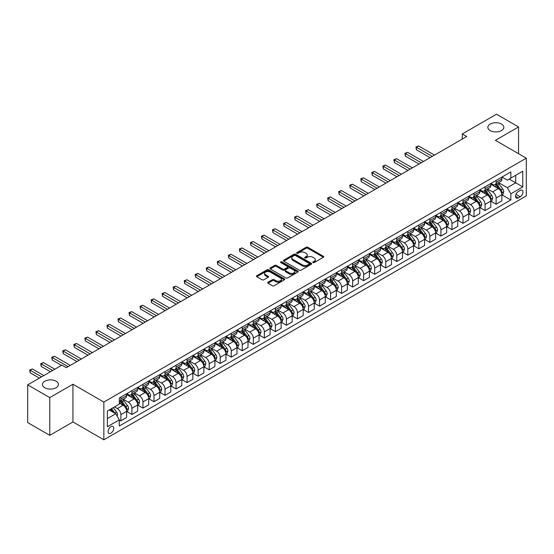 <?xml version="1.0" encoding="UTF-8"?>
<svg xmlns="http://www.w3.org/2000/svg" width="554" height="554" viewBox="0 0 554 554"><rect width="100%" height="100%" fill="white"/><g stroke="black" fill="none" stroke-linecap="round" stroke-linejoin="round"><path stroke-width="0.83" d="M312.982 262.603A0.859 0.499 0 0 0 314.194 262.603L323.397 257.285A1.226 0.706 0 0 0 323.758 256.786A1.226 0.706 0 0 0 323.397 256.287L307.802 247.278A1.226 0.706 0 0 0 306.071 247.278L296.861 252.596A0.859 0.499 0 0 0 296.612 252.943A0.859 0.499 0 0 0 296.861 253.296A0.859 0.499 0 0 0 298.073 253.296L299.264 252.61A3.92 2.264 0 0 1 304.811 252.61L306.113 253.358A3.92 2.264 0 0 1 307.262 254.958A3.92 2.264 0 0 1 306.113 256.557L304.922 257.25A0.859 0.499 0 0 0 304.672 257.596A0.859 0.499 0 0 0 304.922 257.949A0.859 0.499 0 0 0 306.133 257.949L307.325 257.264A3.92 2.264 0 0 1 312.872 257.264L314.173 258.012A3.92 2.264 0 0 1 315.323 259.611A3.92 2.264 0 0 1 314.173 261.211L312.982 261.904A0.859 0.499 0 0 0 312.726 262.25A0.859 0.499 0 0 0 312.982 262.603L312.982 261.904M56.086 381.221A7.991 4.612 0 0 0 47.374 380.224A7.991 4.612 0 0 0 42.443 384.49A7.991 4.612 0 0 0 44.784 387.752A7.991 4.612 0 0 0 53.489 388.749A7.991 4.612 0 0 0 58.426 384.49A7.991 4.612 0 0 0 56.086 381.221M501.495 124.068A7.991 4.612 0 0 0 492.783 123.071A7.991 4.612 0 0 0 487.852 127.33A7.991 4.612 0 0 0 490.193 130.599A7.991 4.612 0 0 0 498.898 131.596A7.991 4.612 0 0 0 503.835 127.33A7.991 4.612 0 0 0 501.495 124.068M110.911 433.166A3.996 2.306 120 0 0 113.522 429.648A3.996 2.306 120 0 0 112.905 426.441A3.996 2.306 120 0 0 110.911 426.642A3.996 2.306 120 0 0 108.3 430.16A3.996 2.306 120 0 0 108.909 433.366A3.996 2.306 120 0 0 110.911 433.166M268.025 282.201A1.226 0.706 0 0 0 267.665 282.699A1.226 0.706 0 0 0 268.025 283.205L272.402 285.732A1.226 0.706 0 0 0 274.133 285.732L284.361 279.825A1.226 0.706 0 0 0 284.721 279.327A1.226 0.706 0 0 0 284.361 278.828L268.759 269.819A1.226 0.706 0 0 0 267.028 269.819L256.8 275.726A1.226 0.706 0 0 0 256.447 276.224A1.226 0.706 0 0 0 256.8 276.723L262.09 279.777A1.226 0.706 0 0 0 263.822 279.777L268.198 277.249A1.226 0.706 0 0 0 268.558 276.751A1.226 0.706 0 0 0 268.198 276.245L265.574 274.736A3.276 1.891 0 0 1 264.618 273.399A3.276 1.891 0 0 1 266.64 271.647A3.276 1.891 0 0 1 270.214 272.056L280.483 277.99A3.276 1.891 0 0 1 281.446 279.327A3.276 1.891 0 0 1 279.417 281.072A3.276 1.891 0 0 1 275.844 280.663L274.133 279.673A1.226 0.706 0 0 0 272.402 279.673L268.025 282.201L268.025 283.205L272.402 280.698L272.402 279.673M72.948 384.234L49.77 397.613L27.7 384.871L27.7 422.591L49.77 435.333L72.948 421.954L103.847 439.793L103.847 402.072L72.948 384.234L72.948 421.954M518.572 153.714L518.572 126.949L495.401 140.328L526.3 158.174L103.847 402.072M518.572 126.949L496.502 114.207L462.292 133.957L462.292 139.054M27.7 384.871L61.91 365.121L66.328 367.669L466.703 136.506L462.292 133.957M299.354 270.172A1.226 0.706 0 0 0 301.085 270.172L311.313 264.265A1.226 0.706 0 0 0 311.673 263.766A1.226 0.706 0 0 0 311.313 263.268L295.711 254.258A1.226 0.706 0 0 0 293.98 254.258L283.752 260.165A1.226 0.706 0 0 0 283.392 260.664A1.226 0.706 0 0 0 283.752 261.163L299.354 270.172M281.107 262.79A0.859 0.499 0 0 1 281.979 262.908L281.979 261.89L297.837 271.044A1.226 0.706 0 0 1 298.197 271.543A1.226 0.706 0 0 1 297.837 272.049L287.609 277.949A1.226 0.706 0 0 1 285.878 277.949L270.276 268.946L270.276 267.942A1.226 0.706 0 0 0 269.923 268.441A1.226 0.706 0 0 0 270.276 268.946M270.276 267.942L274.652 265.414A1.226 0.706 0 0 1 276.391 265.414L282.713 269.071A1.226 0.706 0 0 0 284.444 269.071L287.353 267.395A1.226 0.706 0 0 0 287.706 266.889A1.226 0.706 0 0 0 287.353 266.391L280.767 262.589A0.859 0.499 0 0 1 280.511 262.243A0.859 0.499 0 0 1 281.044 261.779A0.859 0.499 0 0 1 281.979 261.89M520.206 190.438L518.267 191.559A3.871 2.237 120 0 0 515.739 194.966A3.871 2.237 120 0 0 516.328 198.069A3.871 2.237 120 0 0 518.267 197.882L520.206 196.76A3.871 2.237 120 0 0 522.734 193.346A3.871 2.237 120 0 0 522.145 190.244A3.871 2.237 120 0 0 520.206 190.438M103.847 439.793L526.3 195.894L526.3 158.174M501.979 177.058L507.319 180.14L510.85 178.104L510.85 171.934L119.297 397.994L119.297 404.164L107.379 411.04L107.379 426.746L119.297 419.863L119.297 426.026L510.85 199.966L510.85 193.803L507.319 187.681L498.538 182.619M510.85 178.104L522.768 171.221L522.768 186.92L510.85 193.803M49.77 397.613L49.77 435.333M509.174 179.074L515.705 182.841L515.705 175.299L522.768 171.221M507.319 187.681L515.705 182.841L522.768 186.92M107.379 418.589L115.765 413.748L109.235 409.974M119.297 419.911L120.89 420.832L120.89 414.662A4.993 2.881 -120 0 0 117.358 408.547L114.533 406.913M120.89 420.832L126.624 417.515L126.624 411.352A4.993 2.881 -120 0 0 123.092 405.23L119.297 403.042M126.755 411.477L131.921 414.461L131.921 408.291A4.993 2.881 -120 0 0 128.389 402.176L123.32 399.247M131.921 414.461L137.662 411.144L137.662 404.981A4.993 2.881 -120 0 0 134.13 398.859L126.624 394.531M137.794 405.106L142.96 408.09L142.96 401.92A4.993 2.881 -120 0 0 139.428 395.805L134.359 392.876M142.96 408.09L148.701 404.773L148.701 398.603A4.993 2.881 -120 0 0 145.169 392.488L137.662 388.16M148.832 398.735L153.991 401.719L153.991 395.549A4.993 2.881 -120 0 0 150.459 389.434L145.39 386.505M153.991 401.719L159.732 398.402L159.732 392.232A4.993 2.881 -120 0 0 156.2 386.117L148.701 381.782M159.864 392.364L165.03 395.341L165.03 389.178A4.993 2.881 -120 0 0 161.498 383.063L156.429 380.134M165.03 395.341L170.77 392.031L170.77 385.861A4.993 2.881 -120 0 0 167.239 379.746L159.732 375.411M170.902 385.993L176.068 388.97L176.068 382.807A4.993 2.881 -120 0 0 172.536 376.685L167.467 373.763M176.068 388.97L181.802 385.66L181.802 379.49A4.993 2.881 -120 0 0 178.27 373.375L170.77 369.04M181.941 379.622L187.1 382.599L187.1 376.436A4.993 2.881 -120 0 0 183.568 370.314L178.499 367.392M187.1 382.599L192.84 379.289L192.84 373.119A4.993 2.881 -120 0 0 189.309 367.004L181.802 362.669M192.972 373.251L198.138 376.228L198.138 370.065A4.993 2.881 -120 0 0 194.606 363.943L189.537 361.021M198.138 376.228L203.879 372.918L203.879 366.748A4.993 2.881 -120 0 0 200.347 360.633L192.84 356.298M204.011 366.88L209.177 369.857L209.177 363.694A4.993 2.881 -120 0 0 205.645 357.572L200.569 354.643M209.177 369.857L214.91 366.547L214.91 360.377A4.993 2.881 -120 0 0 211.379 354.262L203.879 349.927M215.042 360.502L220.208 363.486L220.208 357.316A4.993 2.881 -120 0 0 216.676 351.201L211.607 348.272M220.208 363.486L225.949 360.176L225.949 354.006A4.993 2.881 -120 0 0 222.417 347.891L214.91 343.556M226.08 354.131L231.247 357.115L231.247 350.945A4.993 2.881 -120 0 0 227.715 344.83L222.646 341.901M231.247 357.115L236.987 353.805L236.987 347.635A4.993 2.881 -120 0 0 233.456 341.52L225.949 337.185M237.119 347.76L242.278 350.744L242.278 344.574A4.993 2.881 -120 0 0 238.746 338.459L233.677 335.53M242.278 350.744L248.019 347.427L248.019 341.264A4.993 2.881 -120 0 0 244.487 335.149L236.987 330.814M248.15 341.389L253.317 344.373L253.317 338.203A4.993 2.881 -120 0 0 249.785 332.088L244.716 329.159M253.317 344.373L259.057 341.056L259.057 334.893A4.993 2.881 -120 0 0 255.526 328.778L248.019 324.443M259.189 335.018L264.355 338.002L264.355 331.832A4.993 2.881 -120 0 0 260.823 325.717L255.754 322.788M264.355 338.002L270.089 334.685L270.089 328.522A4.993 2.881 -120 0 0 266.557 322.4L259.057 318.072M270.227 328.647L275.386 331.631L275.386 325.461A4.993 2.881 -120 0 0 271.855 319.346L266.786 316.417M275.386 331.631L281.127 328.314L281.127 322.151A4.993 2.881 -120 0 0 277.596 316.029L270.089 311.701M281.259 322.276L286.425 325.26L286.425 319.09A4.993 2.881 -120 0 0 282.893 312.975L277.824 310.046M286.425 325.26L292.166 321.943L292.166 315.78A4.993 2.881 -120 0 0 288.634 309.658L281.127 305.33M292.297 315.905L297.463 318.889L297.463 312.719A4.993 2.881 -120 0 0 293.932 306.604L288.856 303.675M297.463 318.889L303.197 315.572L303.197 309.402A4.993 2.881 -120 0 0 299.666 303.287L292.166 298.959M303.329 309.534L308.495 312.518L308.495 306.348A4.993 2.881 -120 0 0 304.963 300.233L299.894 297.304M308.495 312.518L314.236 309.201L314.236 303.031A4.993 2.881 -120 0 0 310.704 296.916L303.197 292.588M314.367 303.163L319.533 306.14L319.533 299.977A4.993 2.881 -120 0 0 316.002 293.862L310.933 290.933M319.533 306.14L325.274 302.83L325.274 296.66A4.993 2.881 -120 0 0 321.742 290.545L314.236 286.21M325.406 296.792L330.565 299.769L330.565 293.606A4.993 2.881 -120 0 0 327.033 287.484L321.964 284.562M330.565 299.769L336.306 296.459L336.306 290.289A4.993 2.881 -120 0 0 332.774 284.174L325.274 279.839M336.437 290.421L341.603 293.398L341.603 287.235A4.993 2.881 -120 0 0 338.072 281.113L333.002 278.191M341.603 293.398L347.344 290.088L347.344 283.918A4.993 2.881 -120 0 0 343.812 277.803L336.306 273.468M347.476 284.05L352.642 287.027L352.642 280.864A4.993 2.881 -120 0 0 349.11 274.742L344.041 271.82M352.642 287.027L358.376 283.717L358.376 277.547A4.993 2.881 -120 0 0 354.844 271.432L347.344 267.097M358.514 277.679L363.673 280.656L363.673 274.493A4.993 2.881 -120 0 0 360.142 268.371L355.072 265.442M363.673 280.656L369.414 277.346L369.414 271.176A4.993 2.881 -120 0 0 365.882 265.061L358.376 260.726M369.546 271.301L374.712 274.285L374.712 268.115A4.993 2.881 -120 0 0 371.18 262L366.111 259.071M374.712 274.285L380.453 270.975L380.453 264.805A4.993 2.881 -120 0 0 376.921 258.69L369.414 254.355M380.584 264.93L385.75 267.914L385.75 261.744A4.993 2.881 -120 0 0 382.218 255.629L377.142 252.7M385.75 267.914L391.484 264.604L391.484 258.434A4.993 2.881 -120 0 0 387.952 252.319L380.453 247.984M391.616 258.559L396.782 261.543L396.782 255.373A4.993 2.881 -120 0 0 393.25 249.258L388.181 246.329M396.782 261.543L402.523 258.226L402.523 252.063A4.993 2.881 -120 0 0 398.991 245.948L391.484 241.613M402.654 252.188L407.82 255.172L407.82 249.002A4.993 2.881 -120 0 0 404.288 242.887L399.219 239.958M407.82 255.172L413.561 251.855L413.561 245.692A4.993 2.881 -120 0 0 410.029 239.577L402.523 235.242M413.693 245.817L418.852 248.801L418.852 242.631A4.993 2.881 -120 0 0 415.327 236.516L410.251 233.587M418.852 248.801L424.593 245.484L424.593 239.321A4.993 2.881 -120 0 0 421.061 233.199L413.561 228.871M424.724 239.446L429.89 242.43L429.89 236.26A4.993 2.881 -120 0 0 426.358 230.145L421.289 227.216M429.89 242.43L435.631 239.113L435.631 232.95A4.993 2.881 -120 0 0 432.099 226.828L424.593 222.5M435.763 233.075L440.929 236.059L440.929 229.889A4.993 2.881 -120 0 0 437.397 223.774L432.328 220.845M440.929 236.059L446.663 232.742L446.663 226.579A4.993 2.881 -120 0 0 443.131 220.457L435.631 216.129M446.801 226.704L451.96 229.688L451.96 223.518A4.993 2.881 -120 0 0 448.428 217.403L443.359 214.474M451.96 229.688L457.701 226.371L457.701 220.208A4.993 2.881 -120 0 0 454.169 214.086L446.663 209.758M457.833 220.333L462.999 223.317L462.999 217.147A4.993 2.881 -120 0 0 459.467 211.032L454.398 208.103M462.999 223.317L468.739 220L468.739 213.83A4.993 2.881 -120 0 0 465.208 207.715L457.701 203.387M468.871 213.962L474.037 216.939L474.037 210.776A4.993 2.881 -120 0 0 470.505 204.661L465.429 201.732M474.037 216.939L479.771 213.629L479.771 207.459A4.993 2.881 -120 0 0 476.239 201.344L468.739 197.009M479.902 207.591L485.069 210.568L485.069 204.405A4.993 2.881 -120 0 0 481.537 198.284L476.468 195.361M485.069 210.568L490.809 207.258L490.809 201.088A4.993 2.881 -120 0 0 487.278 194.973L479.771 190.638M490.941 201.22L496.107 204.197L496.107 198.034A4.993 2.881 -120 0 0 492.575 191.913L487.506 188.99M496.107 204.197L501.848 200.887L501.848 194.717A4.993 2.881 -120 0 0 498.316 188.602L490.809 184.267M490.941 183.429L492.575 184.371A4.993 2.881 -120 0 0 495.068 184.621A4.993 2.881 -120 0 0 496.107 182.335L496.107 180.445M479.902 189.8L481.537 190.742A4.993 2.881 -120 0 0 484.037 190.992A4.993 2.881 -120 0 0 485.069 188.706L485.069 186.816M468.871 196.171L470.505 197.113A4.993 2.881 -120 0 0 472.998 197.363A4.993 2.881 -120 0 0 474.037 195.077L474.037 193.187M457.833 202.542L459.467 203.484A4.993 2.881 -120 0 0 461.967 203.733A4.993 2.881 -120 0 0 462.999 201.448L462.999 199.558M446.801 208.913L448.428 209.855A4.993 2.881 -120 0 0 450.928 210.104A4.993 2.881 -120 0 0 451.96 207.819L451.96 205.929M435.763 215.284L437.397 216.226A4.993 2.881 -120 0 0 439.89 216.476A4.993 2.881 -120 0 0 440.929 214.19L440.929 212.307M424.724 221.655L426.358 222.597A4.993 2.881 -120 0 0 428.858 222.847A4.993 2.881 -120 0 0 429.89 220.561L429.89 218.678M413.693 228.026L415.327 228.968A4.993 2.881 -120 0 0 417.82 229.218A4.993 2.881 -120 0 0 418.852 226.932L418.852 225.049M402.654 234.397L404.288 235.346A4.993 2.881 -120 0 0 406.781 235.588A4.993 2.881 -120 0 0 407.82 233.303L407.82 231.42M391.616 240.768L393.25 241.717A4.993 2.881 -120 0 0 395.75 241.959A4.993 2.881 -120 0 0 396.782 239.674L396.782 237.791M380.584 247.146L382.218 248.088A4.993 2.881 -120 0 0 384.711 248.331A4.993 2.881 -120 0 0 385.75 246.045L385.75 244.162M369.546 253.517L371.18 254.459A4.993 2.881 -120 0 0 373.68 254.702A4.993 2.881 -120 0 0 374.712 252.416L374.712 250.533M358.507 259.888L360.142 260.83A4.993 2.881 -120 0 0 362.641 261.079A4.993 2.881 -120 0 0 363.673 258.787L363.673 256.904M347.476 266.259L349.11 267.201A4.993 2.881 -120 0 0 351.603 267.45A4.993 2.881 -120 0 0 352.642 265.158L352.642 263.275M336.437 272.63L338.072 273.572A4.993 2.881 -120 0 0 340.572 273.821A4.993 2.881 -120 0 0 341.603 271.536L341.603 269.646M325.406 279.001L327.033 279.943A4.993 2.881 -120 0 0 329.533 280.192A4.993 2.881 -120 0 0 330.565 277.907L330.565 276.017M314.367 285.372L316.002 286.314A4.993 2.881 -120 0 0 318.495 286.563A4.993 2.881 -120 0 0 319.533 284.278L319.533 282.388M303.329 291.743L304.963 292.685A4.993 2.881 -120 0 0 307.463 292.934A4.993 2.881 -120 0 0 308.495 290.649L308.495 288.759M292.297 298.114L293.932 299.056A4.993 2.881 -120 0 0 296.425 299.305A4.993 2.881 -120 0 0 297.463 297.02L297.463 295.13M281.259 304.485L282.893 305.427A4.993 2.881 -120 0 0 285.393 305.676A4.993 2.881 -120 0 0 286.425 303.391L286.425 301.508M270.22 310.856L271.855 311.798A4.993 2.881 -120 0 0 274.355 312.047A4.993 2.881 -120 0 0 275.386 309.762L275.386 307.879M259.189 317.227L260.823 318.169A4.993 2.881 -120 0 0 263.316 318.418A4.993 2.881 -120 0 0 264.355 316.133L264.355 314.25M248.15 323.598L249.785 324.547A4.993 2.881 -120 0 0 252.285 324.789A4.993 2.881 -120 0 0 253.317 322.504L253.317 320.621M237.119 329.969L238.746 330.918A4.993 2.881 -120 0 0 241.246 331.16A4.993 2.881 -120 0 0 242.278 328.875L242.278 326.992M226.08 336.347L227.715 337.289A4.993 2.881 -120 0 0 230.208 337.531A4.993 2.881 -120 0 0 231.247 335.246L231.247 333.363M215.042 342.718L216.676 343.66A4.993 2.881 -120 0 0 219.176 343.902A4.993 2.881 -120 0 0 220.208 341.617L220.208 339.734M204.011 349.089L205.645 350.031A4.993 2.881 -120 0 0 208.138 350.28A4.993 2.881 -120 0 0 209.177 347.988L209.177 346.105M192.972 355.46L194.606 356.402A4.993 2.881 -120 0 0 197.106 356.651A4.993 2.881 -120 0 0 198.138 354.359L198.138 352.476M181.934 361.831L183.568 362.773A4.993 2.881 -120 0 0 186.068 363.022A4.993 2.881 -120 0 0 187.1 360.737L187.1 358.847M170.902 368.202L172.536 369.144A4.993 2.881 -120 0 0 175.029 369.393A4.993 2.881 -120 0 0 176.068 367.108L176.068 365.218M159.864 374.573L161.498 375.515A4.993 2.881 -120 0 0 163.998 375.764A4.993 2.881 -120 0 0 165.03 373.479L165.03 371.589M148.832 380.944L150.459 381.886A4.993 2.881 -120 0 0 152.959 382.135A4.993 2.881 -120 0 0 153.991 379.85L153.991 377.96M137.794 387.315L139.428 388.257A4.993 2.881 -120 0 0 141.921 388.506A4.993 2.881 -120 0 0 142.96 386.221L142.96 384.331M126.755 393.686L128.389 394.628A4.993 2.881 -120 0 0 130.889 394.877A4.993 2.881 -120 0 0 131.921 392.592L131.921 390.709M501.979 194.849L510.85 199.966M495.068 184.621L500.809 181.303A4.993 2.881 -120 0 0 501.848 179.018L501.848 177.135M484.037 190.992L489.778 187.674A4.993 2.881 -120 0 0 490.809 185.389L490.809 183.506M472.998 197.363L478.739 194.045A4.993 2.881 -120 0 0 479.771 191.76L479.771 189.877M461.967 203.733L467.701 200.416A4.993 2.881 -120 0 0 468.739 198.131L468.739 196.248M450.928 210.104L456.669 206.794A4.993 2.881 -120 0 0 457.701 204.502L457.701 202.619M439.89 216.476L445.631 213.165A4.993 2.881 -120 0 0 446.663 210.873L446.663 208.99M428.858 222.847L434.592 219.536A4.993 2.881 -120 0 0 435.631 217.251L435.631 215.361M417.82 229.218L423.561 225.907A4.993 2.881 -120 0 0 424.593 223.622L424.593 221.732M406.781 235.588L412.522 232.278A4.993 2.881 -120 0 0 413.561 229.993L413.561 228.103M395.75 241.959L401.491 238.649A4.993 2.881 -120 0 0 402.523 236.364L402.523 234.474M384.711 248.331L390.452 245.02A4.993 2.881 -120 0 0 391.484 242.735L391.484 240.845M373.68 254.702L379.414 251.391A4.993 2.881 -120 0 0 380.453 249.106L380.453 247.222M362.641 261.079L368.382 257.762A4.993 2.881 -120 0 0 369.414 255.477L369.414 253.594M351.603 267.45L357.344 264.133A4.993 2.881 -120 0 0 358.376 261.848L358.376 259.964M340.572 273.821L346.305 270.504A4.993 2.881 -120 0 0 347.344 268.219L347.344 266.336M329.533 280.192L335.274 276.875A4.993 2.881 -120 0 0 336.306 274.59L336.306 272.707M318.495 286.563L324.235 283.246A4.993 2.881 -120 0 0 325.274 280.961L325.274 279.077M307.463 292.934L313.204 289.617A4.993 2.881 -120 0 0 314.236 287.332L314.236 285.448M296.425 299.305L302.165 295.995A4.993 2.881 -120 0 0 303.197 293.703L303.197 291.82M285.393 305.676L291.127 302.366A4.993 2.881 -120 0 0 292.166 300.074L292.166 298.191M274.355 312.047L280.095 308.737A4.993 2.881 -120 0 0 281.127 306.452L281.127 304.562M263.316 318.418L269.057 315.108A4.993 2.881 -120 0 0 270.089 312.823L270.089 310.933M252.285 324.789L258.019 321.479A4.993 2.881 -120 0 0 259.057 319.194L259.057 317.303M241.246 331.16L246.987 327.85A4.993 2.881 -120 0 0 248.019 325.565L248.019 323.674M230.208 337.531L235.949 334.221A4.993 2.881 -120 0 0 236.987 331.936L236.987 330.046M219.176 343.902L224.917 340.592A4.993 2.881 -120 0 0 225.949 338.307L225.949 336.423M208.138 350.28L213.879 346.963A4.993 2.881 -120 0 0 214.91 344.678L214.91 342.794M197.106 356.651L202.84 353.334A4.993 2.881 -120 0 0 203.879 351.049L203.879 349.165M186.068 363.022L191.809 359.705A4.993 2.881 -120 0 0 192.84 357.42L192.84 355.536M175.029 369.393L180.77 366.076A4.993 2.881 -120 0 0 181.802 363.791L181.802 361.907M163.998 375.764L169.732 372.447A4.993 2.881 -120 0 0 170.77 370.162L170.77 368.278M152.959 382.135L158.7 378.818A4.993 2.881 -120 0 0 159.732 376.533L159.732 374.649M141.921 388.506L147.662 385.196A4.993 2.881 -120 0 0 148.701 382.904L148.701 381.02M130.889 394.877L136.63 391.567A4.993 2.881 -120 0 0 137.662 389.275L137.662 387.391M119.297 401.449A4.993 2.881 -120 0 0 119.851 401.248L125.592 397.938A4.993 2.881 -120 0 0 126.624 395.653L126.624 393.762M119.851 401.248A4.993 2.881 -120 0 0 120.89 398.963L120.89 397.079M115.765 413.748L119.297 419.863M313.322 262.721L314.173 262.236A3.92 2.264 0 0 0 315.323 260.629L315.323 259.611M307.262 254.958L307.262 255.983A3.92 2.264 0 0 1 306.113 257.582L305.261 258.067M323.397 256.287L323.397 257.285L307.802 248.296A1.226 0.706 0 0 0 306.071 248.296L297.207 253.42M311.293 264.272L295.711 255.276A1.226 0.706 0 0 0 293.98 255.276L283.773 261.176M309.146 264.113A0.859 0.499 0 0 0 309.395 263.766A0.859 0.499 0 0 0 309.146 263.413L295.455 255.512A0.859 0.499 0 0 0 294.236 255.512L292.983 256.239A3.92 2.264 0 0 0 291.833 257.839A3.92 2.264 0 0 0 292.983 259.438L302.346 264.84A3.92 2.264 0 0 0 307.886 264.84L309.146 264.113L309.146 265.137A0.859 0.499 0 0 0 309.395 264.784L309.395 263.766M291.833 257.839L291.833 258.856A3.92 2.264 0 0 0 292.983 260.456L292.983 259.438M309.146 265.137L307.886 265.858A3.92 2.264 0 0 1 302.346 265.858L292.983 260.456M270.297 268.953L274.652 266.439L274.652 265.414M287.706 266.889L287.706 267.914A1.226 0.706 0 0 1 287.353 268.413L284.444 270.089A1.226 0.706 0 0 1 282.713 270.089L276.391 266.439A1.226 0.706 0 0 0 274.652 266.439M281.979 262.908L297.817 272.056M289.278 272.859A3.276 1.891 0 0 0 292.851 273.267A3.276 1.891 0 0 0 294.873 271.522A3.276 1.891 0 0 0 293.918 270.179L290.296 268.094A1.226 0.706 0 0 0 288.565 268.094L285.663 269.77A1.226 0.706 0 0 0 285.303 270.269A1.226 0.706 0 0 0 285.663 270.767L289.278 272.859L289.278 273.877A3.276 1.891 0 0 0 292.851 274.285A3.276 1.891 0 0 0 294.873 272.54L294.873 271.522M285.303 270.269L285.303 271.287A1.226 0.706 0 0 0 285.663 271.792L285.663 270.767M289.278 273.877L285.663 271.792M281.446 279.327L281.446 280.345A3.276 1.891 0 0 1 279.417 282.097A3.276 1.891 0 0 1 275.844 281.681L274.133 280.698A1.226 0.706 0 0 0 272.402 280.698M264.618 273.399L264.618 274.417A3.276 1.891 0 0 0 265.574 275.753L265.574 274.736M268.184 277.256L265.574 275.753M284.347 279.832L268.759 270.837A1.226 0.706 0 0 0 267.028 270.837L256.821 276.73L256.8 275.726M501.848 194.925L502.907 194.309L503.787 191.76A3.31 1.911 -120 0 0 502.727 188.942L499.126 184.129A9.55 5.512 -120 0 0 498.081 182.882M494.493 186.393A9.55 5.512 -120 0 0 492.541 184.35M501.543 192.896L502 191.906A3.31 1.911 -120 0 0 501.051 189.911L497.444 185.098A9.55 5.512 -120 0 0 496.405 183.852M495.511 184.364A7.929 4.577 60 0 1 496.813 185.839L499.867 189.918M434.481 155.113L418.637 145.965L416.428 147.239L416.428 149.788L430.07 157.661M495.345 184.461A9.55 5.512 60 0 1 496.384 185.708L498.787 188.914M416.428 149.788L415.943 146.955L432.272 156.387M415.943 146.955L418.637 145.965M490.809 201.296L491.869 200.68L492.748 198.131A3.31 1.911 -120 0 0 491.696 195.313L488.088 190.5A9.55 5.512 -120 0 0 487.042 189.253M483.455 192.771A9.55 5.512 -120 0 0 481.502 190.721M490.505 199.267L490.962 198.277A3.31 1.911 -120 0 0 490.02 196.282L486.412 191.469A9.55 5.512 -120 0 0 485.366 190.223M484.48 190.735A7.929 4.577 60 0 1 485.782 192.21L488.836 196.289M423.443 161.484L407.599 152.336L405.389 153.61L405.389 156.159L419.032 164.032M484.307 190.832A9.55 5.512 60 0 1 485.352 192.079L487.749 195.285M405.389 156.159L404.905 153.326L421.241 162.758M404.905 153.326L407.599 152.336M479.771 207.667L480.83 207.051L481.717 204.502A3.31 1.911 -120 0 0 480.657 201.691L477.049 196.871A9.55 5.512 -120 0 0 476.011 195.624M472.424 199.142A9.55 5.512 -120 0 0 470.464 197.092M479.473 205.638L479.93 204.648A3.31 1.911 -120 0 0 478.981 202.653L475.374 197.84A9.55 5.512 -120 0 0 474.335 196.594M473.441 197.106A7.929 4.577 60 0 1 474.743 198.588L477.797 202.66M412.411 167.855L396.56 158.707L394.358 159.981L394.358 162.53L407.993 170.403M473.275 197.203A9.55 5.512 60 0 1 474.314 198.45L476.71 201.656M394.358 162.53L393.866 159.704L410.202 169.129M393.866 159.704L396.56 158.707M468.739 214.038L469.799 213.428L470.678 210.873A3.31 1.911 -120 0 0 469.626 208.062L466.018 203.242A9.55 5.512 -120 0 0 464.972 201.995M461.385 205.513A9.55 5.512 -120 0 0 459.432 203.463M468.435 212.009L468.892 211.019A3.31 1.911 -120 0 0 467.943 209.024L464.335 204.211A9.55 5.512 -120 0 0 463.296 202.965M462.41 203.477A7.929 4.577 60 0 1 463.712 204.959L466.759 209.031M401.373 174.226L385.529 165.078L383.32 166.352L383.32 168.901L396.962 176.774M462.237 203.574A9.55 5.512 60 0 1 463.276 204.821L465.679 208.027M383.32 168.901L382.835 166.075L399.164 175.5M382.835 166.075L385.529 165.078M457.701 220.409L458.76 219.799L459.64 217.251A3.31 1.911 -120 0 0 458.587 214.433L454.979 209.613A9.55 5.512 -120 0 0 453.941 208.366M450.347 211.884A9.55 5.512 -120 0 0 448.394 209.834M457.396 218.38L457.86 217.39A3.31 1.911 -120 0 0 456.911 215.402L453.304 210.582A9.55 5.512 -120 0 0 452.258 209.336M451.371 209.848A7.929 4.577 60 0 1 452.673 211.33L455.727 215.402M390.335 180.597L374.49 171.449L372.281 172.723L372.281 175.272L385.923 183.145M451.198 209.945A9.55 5.512 60 0 1 452.244 211.199L454.64 214.398M372.281 175.272L371.796 172.446L388.132 181.871M371.796 172.446L374.49 171.449M446.663 226.78L447.722 226.171L448.608 223.622A3.31 1.911 -120 0 0 447.549 220.804L443.941 215.984A9.55 5.512 -120 0 0 442.902 214.737M439.315 218.255A9.55 5.512 -120 0 0 437.355 216.205M446.365 224.751L446.822 223.761A3.31 1.911 -120 0 0 445.873 221.773L442.265 216.953A9.55 5.512 -120 0 0 441.226 215.707M440.333 216.219A7.929 4.577 60 0 1 441.635 217.701L444.689 221.773M379.303 186.968L363.452 177.82L361.25 179.094L361.25 181.643L374.885 189.516M440.167 216.316A9.55 5.512 60 0 1 441.206 217.57L443.609 220.769M361.25 181.643L360.765 178.817L377.094 188.242M360.765 178.817L363.452 177.82M435.631 233.151L436.691 232.542L437.57 229.993A3.31 1.911 -120 0 0 436.517 227.175L432.909 222.355A9.55 5.512 -120 0 0 431.864 221.108M428.277 224.626A9.55 5.512 -120 0 0 426.324 222.576M435.326 231.122L435.783 230.132A3.31 1.911 -120 0 0 434.835 228.144L431.234 223.324A9.55 5.512 -120 0 0 430.188 222.078M429.302 222.59A7.929 4.577 60 0 1 430.603 224.072L433.65 228.144M368.265 193.339L352.42 184.191L350.211 185.465L350.211 188.014L363.853 195.887M429.128 222.687A9.55 5.512 60 0 1 430.174 223.941L432.57 227.14M350.211 188.014L349.726 185.188L366.062 194.613M349.726 185.188L352.42 184.191M424.593 239.522L425.652 238.912L426.538 236.364A3.31 1.911 -120 0 0 425.479 233.546L421.871 228.733A9.55 5.512 -120 0 0 420.832 227.479M417.245 230.997A9.55 5.512 -120 0 0 415.285 228.947M424.295 237.5L424.752 236.503A3.31 1.911 -120 0 0 423.803 234.515L420.195 229.695A9.55 5.512 -120 0 0 419.149 228.449M418.263 228.961A7.929 4.577 60 0 1 419.565 230.443L422.619 234.515M357.233 199.717L341.382 190.562L339.173 191.836L339.173 194.385L352.815 202.265M418.09 229.058A9.55 5.512 60 0 1 419.136 230.312L421.532 233.511M339.173 194.385L338.688 191.559L355.024 200.991M338.688 191.559L341.382 190.562M413.561 245.893L414.621 245.284L415.5 242.735A3.31 1.911 -120 0 0 414.44 239.917L410.839 235.104A9.55 5.512 -120 0 0 409.794 233.85M406.207 237.368A9.55 5.512 -120 0 0 404.254 235.325M413.256 243.871L413.713 242.874A3.31 1.911 -120 0 0 412.765 240.886L409.157 236.066A9.55 5.512 -120 0 0 408.118 234.82M407.225 235.332A7.929 4.577 60 0 1 408.527 236.814L411.58 240.886M346.195 206.088L330.35 196.933L328.141 198.207L328.141 200.756L341.783 208.636M407.058 235.436A9.55 5.512 60 0 1 408.097 236.683L410.5 239.882M328.141 200.756L327.656 197.93L343.986 207.362M327.656 197.93L330.35 196.933M402.523 252.264L403.582 251.654L404.462 249.106A3.31 1.911 -120 0 0 403.409 246.288L399.801 241.475A9.55 5.512 -120 0 0 398.755 240.221M395.168 243.739A9.55 5.512 -120 0 0 393.215 241.696M402.218 250.242L402.675 249.245A3.31 1.911 -120 0 0 401.733 247.257L398.125 242.444A9.55 5.512 -120 0 0 397.079 241.191M396.193 241.703A7.929 4.577 60 0 1 397.495 243.185L400.549 247.264M335.156 212.459L319.312 203.304L317.103 204.578L317.103 207.134L330.745 215.007M396.02 241.807A9.55 5.512 60 0 1 397.066 243.054L399.462 246.253M317.103 207.134L316.618 204.301L332.954 213.733M316.618 204.301L319.312 203.304M391.484 258.635L392.544 258.026L393.43 255.477A3.31 1.911 -120 0 0 392.37 252.659L388.763 247.846A9.55 5.512 -120 0 0 387.724 246.599M384.137 250.11A9.55 5.512 -120 0 0 382.177 248.067M391.186 256.613L391.643 255.616A3.31 1.911 -120 0 0 390.695 253.628L387.087 248.815A9.55 5.512 -120 0 0 386.048 247.562M385.155 248.074A7.929 4.577 60 0 1 386.457 249.556L389.51 253.635M324.125 218.83L308.273 209.682L306.071 210.956L306.071 213.505L319.706 221.378M384.988 248.178A9.55 5.512 60 0 1 386.027 249.425L388.423 252.624M306.071 213.505L305.579 210.672L321.916 220.104M305.579 210.672L308.273 209.682M380.453 265.006L381.512 264.397L382.392 261.848A3.31 1.911 -120 0 0 381.339 259.03L377.731 254.217A9.55 5.512 -120 0 0 376.685 252.97M373.098 256.481A9.55 5.512 -120 0 0 371.145 254.438M380.148 262.984L380.605 261.987A3.31 1.911 -120 0 0 379.656 259.999L376.048 255.186A9.55 5.512 -120 0 0 375.01 253.933M374.123 254.452A7.929 4.577 60 0 1 375.425 255.927L378.472 260.006M313.086 225.201L297.242 216.053L295.033 217.327L295.033 219.876L308.675 227.749M373.95 254.549A9.55 5.512 60 0 1 374.989 255.796L377.392 258.995M295.033 219.876L294.548 217.043L310.877 226.475M294.548 217.043L297.242 216.053M369.414 271.384L370.474 270.767L371.353 268.219A3.31 1.911 -120 0 0 370.301 265.401L366.693 260.588A9.55 5.512 -120 0 0 365.654 259.341M362.06 262.852A9.55 5.512 -120 0 0 360.107 260.809M369.109 269.355L369.573 268.365A3.31 1.911 -120 0 0 368.625 266.37L365.017 261.557A9.55 5.512 -120 0 0 363.971 260.311M363.085 260.823A7.929 4.577 60 0 1 364.387 262.298L367.441 266.377M302.048 231.572L286.203 222.424L283.994 223.698L283.994 226.247L297.637 234.12M362.912 260.92A9.55 5.512 60 0 1 363.957 262.167L366.353 265.366M283.994 226.247L283.51 223.414L299.846 232.846M283.51 223.414L286.203 222.424M358.376 277.755L359.435 277.139L360.322 274.59A3.31 1.911 -120 0 0 359.262 271.772L355.654 266.959A9.55 5.512 -120 0 0 354.615 265.712M351.028 269.223A9.55 5.512 -120 0 0 349.068 267.18M358.078 275.726L358.535 274.736A3.31 1.911 -120 0 0 357.586 272.741L353.978 267.928A9.55 5.512 -120 0 0 352.94 266.682M352.046 267.194A7.929 4.577 60 0 1 353.348 268.669L356.402 272.748M291.016 237.943L275.165 228.795L272.963 230.069L272.963 232.618L286.598 240.491M351.88 267.291A9.55 5.512 60 0 1 352.919 268.538L355.322 271.737M272.963 232.618L272.478 229.785L288.807 239.217M272.478 229.785L275.165 228.795M347.344 284.126L348.404 283.51L349.283 280.961A3.31 1.911 -120 0 0 348.231 278.143L344.623 273.33A9.55 5.512 -120 0 0 343.577 272.083M339.99 275.594A9.55 5.512 -120 0 0 338.037 273.551M347.039 282.097L347.497 281.107A3.31 1.911 -120 0 0 346.548 279.112L342.947 274.299A9.55 5.512 -120 0 0 341.901 273.053M341.015 273.565A7.929 4.577 60 0 1 342.317 275.04L345.364 279.119M279.978 244.314L264.133 235.166L261.924 236.44L261.924 238.989L275.567 246.862M340.842 273.662A9.55 5.512 60 0 1 341.887 274.909L344.283 278.115M261.924 238.989L261.44 236.156L277.769 245.588M261.44 236.156L264.133 235.166M336.306 290.497L337.365 289.881L338.252 287.332A3.31 1.911 -120 0 0 337.192 284.514L333.584 279.701A9.55 5.512 -120 0 0 332.545 278.454M328.958 281.972A9.55 5.512 -120 0 0 326.998 279.922M336.008 288.468L336.465 287.478A3.31 1.911 -120 0 0 335.516 285.483L331.908 280.67A9.55 5.512 -120 0 0 330.863 279.424M329.976 279.936A7.929 4.577 60 0 1 331.278 281.411L334.332 285.49M268.946 250.685L253.095 241.537L250.886 242.811L250.886 245.36L264.528 253.233M329.803 280.033A9.55 5.512 60 0 1 330.849 281.28L333.245 284.486M250.886 245.36L250.401 242.527L266.737 251.959M250.401 242.527L253.095 241.537M325.274 296.868L326.334 296.252L327.213 293.703A3.31 1.911 -120 0 0 326.154 290.892L322.553 286.072A9.55 5.512 -120 0 0 321.507 284.825M317.92 288.343A9.55 5.512 -120 0 0 315.967 286.293M324.969 294.839L325.427 293.849A3.31 1.911 -120 0 0 324.478 291.854L320.87 287.041A9.55 5.512 -120 0 0 319.831 285.795M318.938 286.307A7.929 4.577 60 0 1 320.24 287.789L323.294 291.861M257.908 257.056L242.063 247.908L239.854 249.182L239.854 251.731L253.497 259.604M318.772 286.404A9.55 5.512 60 0 1 319.81 287.651L322.213 290.857M239.854 251.731L239.37 248.905L255.699 258.33M239.37 248.905L242.063 247.908M314.236 303.239L315.295 302.629L316.175 300.074A3.31 1.911 -120 0 0 315.122 297.263L311.514 292.443A9.55 5.512 -120 0 0 310.469 291.196M306.881 294.714A9.55 5.512 -120 0 0 304.929 292.664M313.931 301.21L314.388 300.22A3.31 1.911 -120 0 0 313.446 298.225L309.838 293.412A9.55 5.512 -120 0 0 308.793 292.166M307.906 292.678A7.929 4.577 60 0 1 309.208 294.16L312.262 298.232M246.869 263.427L231.025 254.279L228.816 255.553L228.816 258.102L242.458 265.975M307.733 292.775A9.55 5.512 60 0 1 308.779 294.022L311.175 297.228M228.816 258.102L228.331 255.276L244.667 264.701M228.331 255.276L231.025 254.279M303.197 309.61L304.257 309L305.143 306.452A3.31 1.911 -120 0 0 304.084 303.634L300.476 298.814A9.55 5.512 -120 0 0 299.437 297.567M295.85 301.085A9.55 5.512 -120 0 0 293.89 299.035M302.899 307.581L303.357 306.591A3.31 1.911 -120 0 0 302.408 304.603L298.8 299.783A9.55 5.512 -120 0 0 297.761 298.537M296.868 299.049A7.929 4.577 60 0 1 298.17 300.531L301.224 304.603M235.838 269.798L219.986 260.65L217.784 261.924L217.784 264.473L231.42 272.346M296.702 299.146A9.55 5.512 60 0 1 297.74 300.4L300.136 303.599M217.784 264.473L217.293 261.647L233.629 271.072M217.293 261.647L219.986 260.65M292.166 315.981L293.225 315.371L294.105 312.823A3.31 1.911 -120 0 0 293.052 310.005L289.444 305.185A9.55 5.512 -120 0 0 288.399 303.938M284.811 307.456A9.55 5.512 -120 0 0 282.859 305.406M291.861 313.952L292.318 312.962A3.31 1.911 -120 0 0 291.369 310.974L287.761 306.154A9.55 5.512 -120 0 0 286.723 304.908M285.836 305.42A7.929 4.577 60 0 1 287.138 306.902L290.185 310.974M224.799 276.169L208.955 267.021L206.746 268.295L206.746 270.844L220.388 278.717M285.663 305.517A9.55 5.512 60 0 1 286.702 306.771L289.105 309.97M206.746 270.844L206.261 268.018L222.59 277.443M206.261 268.018L208.955 267.021M281.127 322.352L282.187 321.742L283.066 319.194A3.31 1.911 -120 0 0 282.014 316.376L278.406 311.556A9.55 5.512 -120 0 0 277.367 310.309M273.773 313.827A9.55 5.512 -120 0 0 271.82 311.777M280.823 320.323L281.287 319.333A3.31 1.911 -120 0 0 280.338 317.345L276.73 312.525A9.55 5.512 -120 0 0 275.684 311.279M274.798 311.791A7.929 4.577 60 0 1 276.1 313.273L279.154 317.345M213.761 282.54L197.917 273.392L195.707 274.666L195.707 277.215L209.35 285.088M274.625 311.888A9.55 5.512 60 0 1 275.67 313.142L278.066 316.341M195.707 277.215L195.223 274.389L211.559 283.814M195.223 274.389L197.917 273.392M270.089 328.723L271.148 328.113L272.035 325.565A3.31 1.911 -120 0 0 270.975 322.747L267.367 317.934A9.55 5.512 -120 0 0 266.329 316.68M262.741 320.198A9.55 5.512 -120 0 0 260.782 318.148M269.791 326.701L270.248 325.704A3.31 1.911 -120 0 0 269.299 323.716L265.691 318.896A9.55 5.512 -120 0 0 264.653 317.65M263.759 318.162A7.929 4.577 60 0 1 265.061 319.644L268.115 323.716M202.729 288.918L186.878 279.763L184.676 281.037L184.676 283.586L198.311 291.466M263.593 318.259A9.55 5.512 60 0 1 264.632 319.513L267.035 322.712M184.676 283.586L184.191 280.76L200.52 290.192M184.191 280.76L186.878 279.763M259.057 335.094L260.117 334.484L260.996 331.936A3.31 1.911 -120 0 0 259.944 329.118L256.336 324.305A9.55 5.512 -120 0 0 255.29 323.051M251.703 326.569A9.55 5.512 -120 0 0 249.75 324.526M258.753 333.072L259.21 332.075A3.31 1.911 -120 0 0 258.261 330.087L254.66 325.267A9.55 5.512 -120 0 0 253.614 324.021M252.728 324.533A7.929 4.577 60 0 1 254.03 326.015L257.077 330.087M191.691 295.289L175.847 286.134L173.637 287.408L173.637 289.957L187.28 297.837M252.555 324.637A9.55 5.512 60 0 1 253.6 325.884L255.996 329.083M173.637 289.957L173.153 287.131L189.482 296.563M173.153 287.131L175.847 286.134M248.019 341.465L249.078 340.855L249.965 338.307A3.31 1.911 -120 0 0 248.905 335.489L245.297 330.676A9.55 5.512 -120 0 0 244.259 329.422M240.671 332.94A9.55 5.512 -120 0 0 238.712 330.897M247.721 339.443L248.178 338.446A3.31 1.911 -120 0 0 247.229 336.458L243.621 331.645A9.55 5.512 -120 0 0 242.576 330.392M241.689 330.904A7.929 4.577 60 0 1 242.991 332.386L246.045 336.465M180.659 301.66L164.808 292.505L162.599 293.779L162.599 296.335L176.241 304.208M241.516 331.008A9.55 5.512 60 0 1 242.562 332.255L244.958 335.454M162.599 296.335L162.114 293.502L178.45 302.934M162.114 293.502L164.808 292.505M236.987 347.836L238.047 347.226L238.926 344.678A3.31 1.911 -120 0 0 237.867 341.86L234.266 337.047A9.55 5.512 -120 0 0 233.22 335.8M229.633 339.311A9.55 5.512 -120 0 0 227.68 337.268M236.683 345.814L237.14 344.817A3.31 1.911 -120 0 0 236.191 342.829L232.583 338.016A9.55 5.512 -120 0 0 231.544 336.763M230.651 337.275A7.929 4.577 60 0 1 231.953 338.757L235.007 342.836M169.621 308.031L153.777 298.883L151.567 300.157L151.567 302.706L165.21 310.579M230.485 337.379A9.55 5.512 60 0 1 231.524 338.626L233.927 341.825M151.567 302.706L151.083 299.873L167.412 309.305M151.083 299.873L153.777 298.883M225.949 354.207L227.008 353.597L227.888 351.049A3.31 1.911 -120 0 0 226.835 348.231L223.227 343.418A9.55 5.512 -120 0 0 222.182 342.171M218.595 345.682A9.55 5.512 -120 0 0 216.642 343.639M225.644 352.185L226.101 351.188A3.31 1.911 -120 0 0 225.159 349.2L221.552 344.387A9.55 5.512 -120 0 0 220.506 343.134M219.619 343.653A7.929 4.577 60 0 1 220.921 345.128L223.975 349.207M158.583 314.402L142.738 305.254L140.529 306.528L140.529 309.077L154.171 316.95M219.446 343.75A9.55 5.512 60 0 1 220.492 344.997L222.888 348.196M140.529 309.077L140.044 306.244L156.38 315.676M140.044 306.244L142.738 305.254M214.91 360.585L215.97 359.968L216.856 357.42A3.31 1.911 -120 0 0 215.797 354.602L212.189 349.789A9.55 5.512 -120 0 0 211.15 348.542M207.563 352.053A9.55 5.512 -120 0 0 205.603 350.01M214.613 358.556L215.07 357.559A3.31 1.911 -120 0 0 214.121 355.571L210.513 350.758A9.55 5.512 -120 0 0 209.474 349.512M208.581 350.024A7.929 4.577 60 0 1 209.883 351.499L212.937 355.578M147.551 320.773L131.7 311.625L129.498 312.899L129.498 315.448L143.133 323.321M208.415 350.121A9.55 5.512 60 0 1 209.454 351.368L211.85 354.567M129.498 315.448L129.006 312.615L145.342 322.047M129.006 312.615L131.7 311.625M203.879 366.956L204.938 366.339L205.818 363.791A3.31 1.911 -120 0 0 204.765 360.973L201.157 356.16A9.55 5.512 -120 0 0 200.112 354.913M196.525 358.424A9.55 5.512 -120 0 0 194.572 356.381M203.574 364.927L204.031 363.936A3.31 1.911 -120 0 0 203.083 361.942L199.475 357.129A9.55 5.512 -120 0 0 198.436 355.883M197.549 356.395A7.929 4.577 60 0 1 198.851 357.87L201.898 361.949M136.513 327.144L120.668 317.996L118.459 319.27L118.459 321.819L132.101 329.692M197.376 356.492A9.55 5.512 60 0 1 198.415 357.739L200.818 360.938M118.459 321.819L117.974 318.986L134.303 328.418M117.974 318.986L120.668 317.996M192.84 373.327L193.9 372.71L194.779 370.162A3.31 1.911 -120 0 0 193.727 367.344L190.119 362.531A9.55 5.512 -120 0 0 189.08 361.284M185.486 364.795A9.55 5.512 -120 0 0 183.533 362.752M192.536 371.298L192.993 370.307A3.31 1.911 -120 0 0 192.051 368.313L188.443 363.5A9.55 5.512 -120 0 0 187.397 362.254M186.511 362.766A7.929 4.577 60 0 1 187.813 364.241L190.867 368.32M125.474 333.515L109.63 324.367L107.421 325.641L107.421 328.19L121.063 336.063M186.338 362.863A9.55 5.512 60 0 1 187.384 364.11L189.78 367.316M107.421 328.19L106.936 325.357L123.272 334.789M106.936 325.357L109.63 324.367M181.802 379.698L182.862 379.081L183.748 376.533A3.31 1.911 -120 0 0 182.688 373.715L179.081 368.902A9.55 5.512 -120 0 0 178.042 367.655M174.455 371.173A9.55 5.512 -120 0 0 172.495 369.123M181.504 377.669L181.961 376.678A3.31 1.911 -120 0 0 181.013 374.684L177.405 369.871A9.55 5.512 -120 0 0 176.366 368.625M175.473 369.137A7.929 4.577 60 0 1 176.774 370.612L179.828 374.691M114.443 339.886L98.591 330.738L96.389 332.012L96.389 334.561L110.024 342.434M175.306 369.234A9.55 5.512 60 0 1 176.345 370.481L178.748 373.687M96.389 334.561L95.904 331.728L112.233 341.16M95.904 331.728L98.591 330.738M170.77 386.069L171.83 385.452L172.709 382.904A3.31 1.911 -120 0 0 171.657 380.092L168.049 375.273A9.55 5.512 -120 0 0 167.003 374.026M163.416 377.544A9.55 5.512 -120 0 0 161.463 375.494M170.466 384.04L170.923 383.049A3.31 1.911 -120 0 0 169.974 381.055L166.373 376.242A9.55 5.512 -120 0 0 165.327 374.996M164.441 375.508A7.929 4.577 60 0 1 165.743 376.99L168.79 381.062M103.404 346.257L87.56 337.109L85.351 338.383L85.351 340.932L98.993 348.805M164.268 375.605A9.55 5.512 60 0 1 165.314 376.852L167.71 380.058M85.351 340.932L84.866 338.106L101.195 347.531M84.866 338.106L87.56 337.109M159.732 392.44L160.792 391.83L161.678 389.275A3.31 1.911 -120 0 0 160.618 386.463L157.011 381.644A9.55 5.512 -120 0 0 155.972 380.397M152.385 383.915A9.55 5.512 -120 0 0 150.425 381.865M159.434 390.411L159.891 389.42A3.31 1.911 -120 0 0 158.943 387.426L155.335 382.613A9.55 5.512 -120 0 0 154.289 381.367M153.403 381.879A7.929 4.577 60 0 1 154.704 383.361L157.758 387.433M92.373 352.628L76.521 343.48L74.312 344.754L74.312 347.303L87.954 355.176M153.229 381.976A9.55 5.512 60 0 1 154.275 383.223L156.671 386.429M74.312 347.303L73.827 344.477L90.163 353.902M73.827 344.477L76.521 343.48M148.701 398.811L149.753 398.201L150.64 395.653A3.31 1.911 -120 0 0 149.58 392.834L145.979 388.015A9.55 5.512 -120 0 0 144.933 386.768M141.346 390.286A9.55 5.512 -120 0 0 139.393 388.236M148.396 396.782L148.853 395.791A3.31 1.911 -120 0 0 147.904 393.804L144.296 388.984A9.55 5.512 -120 0 0 143.257 387.738M142.364 388.25A7.929 4.577 60 0 1 143.666 389.732L146.72 393.804M81.334 358.999L65.49 349.851L63.281 351.125L63.281 353.674L76.923 361.547M142.198 388.347A9.55 5.512 60 0 1 143.237 389.601L145.64 392.8M63.281 353.674L62.796 350.848L79.125 360.273M62.796 350.848L65.49 349.851M137.662 405.182L138.722 404.572L139.601 402.024A3.31 1.911 -120 0 0 138.548 399.205L134.941 394.386A9.55 5.512 -120 0 0 133.895 393.139M130.308 396.657A9.55 5.512 -120 0 0 128.355 394.607M137.357 403.153L137.814 402.162A3.31 1.911 -120 0 0 136.873 400.175L133.265 395.355A9.55 5.512 -120 0 0 132.219 394.109M131.333 394.621A7.929 4.577 60 0 1 132.635 396.103L135.688 400.175M70.296 365.37L54.451 356.222L52.242 357.496L52.242 360.045L61.466 365.37M131.16 394.718A9.55 5.512 60 0 1 132.205 395.971L134.601 399.171M52.242 360.045L51.757 357.219L68.094 366.644M51.757 357.219L54.451 356.222M126.624 411.553L127.683 410.943L128.57 408.395A3.31 1.911 -120 0 0 127.51 405.576L123.902 400.757A9.55 5.512 -120 0 0 122.863 399.51M126.326 409.524L126.783 408.533A3.31 1.911 -120 0 0 125.834 406.546L122.226 401.726A9.55 5.512 -120 0 0 121.188 400.48M120.294 400.992A7.929 4.577 60 0 1 121.596 402.474L124.65 406.546M54.846 369.193L43.413 362.593L41.211 363.867L41.211 366.416L50.435 371.741M120.128 401.089A9.55 5.512 60 0 1 121.167 402.343L123.563 405.542M41.211 366.416L40.719 363.59L52.644 370.467M40.719 363.59L43.413 362.593M117.088 416.04L117.531 414.766A3.31 1.911 -120 0 0 116.478 411.947L113.258 407.647M43.814 375.564L32.381 368.964L30.172 370.238L30.172 372.787L39.396 378.119M115.1 413.36A3.31 1.911 -120 0 0 114.796 412.917L111.583 408.617M110.752 409.094L113.064 412.183M110.523 409.233L112.483 411.851M30.172 372.787L29.687 369.961L41.605 376.845M29.687 369.961L32.381 368.964M117.358 408.547L123.092 405.23M128.389 402.176L134.13 398.859M139.428 395.805L145.169 392.488M150.459 389.434L156.2 386.117M161.498 383.063L167.239 379.746M172.536 376.685L178.27 373.375M183.568 370.314L189.309 367.004M194.606 363.943L200.347 360.633M205.645 357.572L211.379 354.262M216.676 351.201L222.417 347.891M227.715 344.83L233.456 341.52M238.746 338.459L244.487 335.149M249.785 332.088L255.526 328.778M260.823 325.717L266.557 322.4M271.855 319.346L277.596 316.029M282.893 312.975L288.634 309.658M293.932 306.604L299.666 303.287M304.963 300.233L310.704 296.916M316.002 293.862L321.742 290.545M327.033 287.484L332.774 284.174M338.072 281.113L343.812 277.803M349.11 274.742L354.844 271.432M360.142 268.371L365.882 265.061M371.18 262L376.921 258.69M382.218 255.629L387.952 252.319M393.25 249.258L398.991 245.948M404.288 242.887L410.029 239.577M415.327 236.516L421.061 233.199M426.358 230.145L432.099 226.828M437.397 223.774L443.131 220.457M448.428 217.403L454.169 214.086M459.467 211.032L465.208 207.715M470.505 204.661L476.239 201.344M481.537 198.284L487.278 194.973M492.575 191.913L498.316 188.602M496.107 182.335L501.848 179.018M496.107 198.034L501.848 194.717M485.069 204.405L490.809 201.088M485.069 188.706L490.809 185.389M474.037 210.776L479.771 207.459M474.037 195.077L479.771 191.76M462.999 217.147L468.739 213.83M462.999 201.448L468.739 198.131M451.96 223.518L457.701 220.208M451.96 207.819L457.701 204.502M440.929 229.889L446.663 226.579M440.929 214.19L446.663 210.873M429.89 236.26L435.631 232.95M429.89 220.561L435.631 217.251M418.852 242.631L424.593 239.321M418.852 226.932L424.593 223.622M407.82 249.002L413.561 245.692M407.82 233.303L413.561 229.993M396.782 255.373L402.523 252.063M396.782 239.674L402.523 236.364M385.75 261.744L391.484 258.434M385.75 246.045L391.484 242.735M374.712 268.115L380.453 264.805M374.712 252.416L380.453 249.106M363.673 274.493L369.414 271.176M363.673 258.787L369.414 255.477M352.642 280.864L358.376 277.547M352.642 265.158L358.376 261.848M341.603 287.235L347.344 283.918M341.603 271.536L347.344 268.219M330.565 293.606L336.306 290.289M330.565 277.907L336.306 274.59M319.533 299.977L325.274 296.66M319.533 284.278L325.274 280.961M308.495 306.348L314.236 303.031M308.495 290.649L314.236 287.332M297.463 312.719L303.197 309.402M297.463 297.02L303.197 293.703M286.425 319.09L292.166 315.78M286.425 303.391L292.166 300.074M275.386 325.461L281.127 322.151M275.386 309.762L281.127 306.452M264.355 331.832L270.089 328.522M264.355 316.133L270.089 312.823M253.317 338.203L259.057 334.893M253.317 322.504L259.057 319.194M242.278 344.574L248.019 341.264M242.278 328.875L248.019 325.565M231.247 350.945L236.987 347.635M231.247 335.246L236.987 331.936M220.208 357.316L225.949 354.006M220.208 341.617L225.949 338.307M209.177 363.694L214.91 360.377M209.177 347.988L214.91 344.678M198.138 370.065L203.879 366.748M198.138 354.359L203.879 351.049M187.1 376.436L192.84 373.119M187.1 360.737L192.84 357.42M176.068 382.807L181.802 379.49M176.068 367.108L181.802 363.791M165.03 389.178L170.77 385.861M165.03 373.479L170.77 370.162M153.991 395.549L159.732 392.232M153.991 379.85L159.732 376.533M142.96 401.92L148.701 398.603M142.96 386.221L148.701 382.904M131.921 408.291L137.662 404.981M131.921 392.592L137.662 389.275M120.89 414.662L126.624 411.352M120.89 398.963L126.624 395.653M515.975 194.316L520.206 196.76M515.532 196.296L518.267 197.882M314.173 262.236L314.173 261.211M304.922 257.949L304.922 257.25M306.113 257.582L306.113 256.557M296.861 253.296L296.861 252.596M306.071 248.296L306.071 247.278M307.802 248.296L307.802 247.278M283.752 261.163L283.752 260.165M293.98 255.276L293.98 254.258M295.711 255.276L295.711 254.258M311.313 264.265L311.313 263.268M302.346 265.858L302.346 264.84M307.886 265.858L307.886 264.84M276.391 266.439L276.391 265.414M282.713 270.089L282.713 269.071M284.444 270.089L284.444 269.071M287.353 268.413L287.353 267.395M297.837 272.049L297.837 271.044M274.133 280.698L274.133 279.673M275.844 281.681L275.844 280.663M268.198 277.249L268.198 276.245M267.028 270.837L267.028 269.819M268.759 270.837L268.759 269.819M284.361 279.825L284.361 278.828M501.599 193.076L503.766 191.829M497.444 185.098L499.126 184.129M494.847 186.601L496.384 185.708M501.051 189.911L502.727 188.942M500.788 191.206L502 191.906M490.56 199.447L492.728 198.2M486.412 191.469L488.088 190.5M483.808 192.972L485.352 192.079M490.02 196.282L491.696 195.313M489.757 197.577L490.962 198.277M479.529 205.818L481.696 204.571M475.374 197.84L477.049 196.871M472.77 199.343L474.314 198.45M478.981 202.653L480.657 201.691M478.718 203.948L479.93 204.648M468.49 212.189L470.658 210.942M464.335 204.211L466.018 203.242M461.738 205.714L463.276 204.821M467.943 209.024L469.626 208.062M467.687 210.319L468.892 211.019M457.452 218.56L459.619 217.313M453.304 210.582L454.979 209.613M450.7 212.085L452.244 211.199M456.911 215.402L458.587 214.433M456.648 216.69L457.86 217.39M446.42 224.938L448.588 223.684M442.265 216.953L443.941 215.984M439.668 218.456L441.206 217.57M445.873 221.773L447.549 220.804M445.61 223.061L446.822 223.761M435.382 231.309L437.549 230.055M431.234 223.324L432.909 222.355M428.63 224.827L430.174 223.941M434.835 228.144L436.517 227.175M434.578 229.432L435.783 230.132M424.343 237.68L426.511 236.426M420.195 229.695L421.871 228.733M417.591 231.198L419.136 230.312M423.803 234.515L425.479 233.546M423.54 235.803L424.752 236.503M413.312 244.051L415.479 242.797M409.157 236.066L410.839 235.104M406.56 237.569L408.097 236.683M412.765 240.886L414.44 239.917M412.501 242.174L413.713 242.874M402.273 250.422L404.441 249.168M398.125 242.444L399.801 241.475M395.521 243.94L397.066 243.054M401.733 247.257L403.409 246.288M401.47 248.545L402.675 249.245M391.242 256.793L393.409 255.539M387.087 248.815L388.763 247.846M384.483 250.311L386.027 249.425M390.695 253.628L392.37 252.659M390.431 254.923L391.643 255.616M380.203 263.164L382.371 261.91M376.048 255.186L377.731 254.217M373.451 256.689L374.989 255.796M379.656 259.999L381.339 259.03M379.4 261.294L380.605 261.987M369.165 269.535L371.332 268.281M365.017 261.557L366.693 260.588M362.413 263.06L363.957 262.167M368.625 266.37L370.301 265.401M368.362 267.665L369.573 268.365M358.133 275.906L360.301 274.652M353.978 267.928L355.654 266.959M351.381 269.431L352.919 268.538M357.586 272.741L359.262 271.772M357.323 274.036L358.535 274.736M347.095 282.277L349.262 281.03M342.947 274.299L344.623 273.33M340.343 275.802L341.887 274.909M346.548 279.112L348.231 278.143M346.292 280.407L347.497 281.107M336.056 288.648L338.224 287.401M331.908 280.67L333.584 279.701M329.305 282.173L330.849 281.28M335.516 285.483L337.192 284.514M335.253 286.778L336.465 287.478M325.025 295.019L327.192 293.772M320.87 287.041L322.553 286.072M318.273 288.544L319.81 287.651M324.478 291.854L326.154 290.892M324.215 293.149L325.427 293.849M313.986 301.39L316.154 300.143M309.838 293.412L311.514 292.443M307.235 294.915L308.779 294.022M313.446 298.225L315.122 297.263M313.183 299.52L314.388 300.22M302.955 307.761L305.122 306.514M298.8 299.783L300.476 298.814M296.196 301.286L297.74 300.4M302.408 304.603L304.084 303.634M302.145 305.891L303.357 306.591M291.916 314.139L294.084 312.885M287.761 306.154L289.444 305.185M285.165 307.657L286.702 306.771M291.369 310.974L293.052 310.005M291.113 312.262L292.318 312.962M280.878 320.51L283.046 319.256M276.73 312.525L278.406 311.556M274.126 314.028L275.67 313.142M280.338 317.345L282.014 316.376M280.075 318.633L281.287 319.333M269.846 326.881L272.014 325.627M265.691 318.896L267.367 317.934M263.095 320.399L264.632 319.513M269.299 323.716L270.975 322.747M269.036 325.004L270.248 325.704M258.808 333.252L260.976 331.998M254.66 325.267L256.336 324.305M252.056 326.77L253.6 325.884M258.261 330.087L259.944 329.118M258.005 331.375L259.21 332.075M247.77 339.623L249.937 338.369M243.621 331.645L245.297 330.676M241.018 333.141L242.562 332.255M247.229 336.458L248.905 335.489M246.966 337.746L248.178 338.446M236.738 345.994L238.906 344.74M232.583 338.016L234.266 337.047M229.986 339.512L231.524 338.626M236.191 342.829L237.867 341.86M235.928 344.124L237.14 344.817M225.7 352.365L227.867 351.111M221.552 344.387L223.227 343.418M218.948 345.89L220.492 344.997M225.159 349.2L226.835 348.231M224.896 350.495L226.101 351.188M214.668 358.736L216.836 357.482M210.513 350.758L212.189 349.789M207.909 352.261L209.454 351.368M214.121 355.571L215.797 354.602M213.858 356.866L215.07 357.559M203.63 365.107L205.797 363.853M199.475 357.129L201.157 356.16M196.878 358.632L198.415 357.739M203.083 361.942L204.765 360.973M202.826 363.237L204.031 363.936M192.591 371.478L194.759 370.231M188.443 363.5L190.119 362.531M185.839 365.003L187.384 364.11M192.051 368.313L193.727 367.344M191.788 369.608L192.993 370.307M181.56 377.849L183.727 376.602M177.405 369.871L179.081 368.902M174.808 371.374L176.345 370.481M181.013 374.684L182.688 373.715M180.749 375.979L181.961 376.678M170.521 384.22L172.689 382.973M166.373 376.242L168.049 375.273M163.769 377.745L165.314 376.852M169.974 381.055L171.657 380.092M169.718 382.35L170.923 383.049M159.483 390.591L161.65 389.344M155.335 382.613L157.011 381.644M152.731 384.116L154.275 383.223M158.943 387.426L160.618 386.463M158.679 388.721L159.891 389.42M148.451 396.962L150.619 395.715M144.296 388.984L145.979 388.015M141.699 390.487L143.237 389.601M147.904 393.804L149.58 392.834M147.641 395.092L148.853 395.791M137.413 403.34L139.58 402.086M133.265 395.355L134.941 394.386M130.661 396.858L132.205 395.971M136.873 400.175L138.548 399.205M136.609 401.463L137.814 402.162M126.381 409.711L128.549 408.457M122.226 401.726L123.902 400.757M119.622 403.229L121.167 402.343M125.834 406.546L127.51 405.576M125.571 407.834L126.783 408.533M116.672 415.313L117.51 414.828M114.796 412.917L116.478 411.947"/></g></svg>
